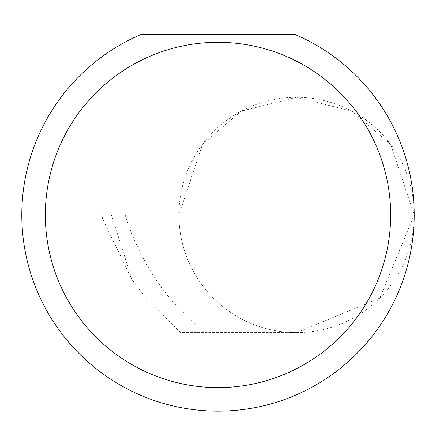 <?xml version="1.0" encoding="UTF-8"?>
<svg xmlns="http://www.w3.org/2000/svg" width="436" height="436" viewBox="0 0 436 436"><rect width="100%" height="100%" fill="white"/><g stroke="black" fill="none" stroke-linecap="round" stroke-linejoin="round"><path stroke-width="0.33" stroke-dasharray="2.18 1.64" d="M147.472 300.012L132.015 279.699L111.442 214.953L414.2 214.953L178.918 214.953L202.446 144.37L241.195 111.153L296.556 97.31L351.917 111.153L390.672 144.37L414.2 214.953A117.644 117.644 0 0 0 296.556 97.31A117.644 117.644 0 0 0 178.918 214.953A117.644 117.644 0 0 0 296.556 332.597L204.026 332.597L171.266 300.012C150.262 274.68 134.904 246.329 125.181 214.953L178.918 214.953A117.644 117.644 0 0 0 296.556 332.597A117.644 117.644 0 0 0 414.2 214.953A196.2 196.2 0 0 1 218 411.153A196.2 196.2 0 0 1 141.106 34.449L294.894 34.449A196.2 196.2 0 0 1 414.2 214.953L379.745 298.137L296.556 332.597L180.657 332.597L147.472 300.012L171.266 300.012M204.026 332.597L180.657 332.597M111.442 214.953L101.544 214.953L102.956 219.564L132.015 279.699M102.956 219.564L101.49 214.953L125.181 214.953"/><path stroke-width="0.65" d="M390.656 214.953A172.656 172.656 0 0 0 218 42.297A172.656 172.656 0 0 0 45.344 214.953A172.656 172.656 0 0 0 218 387.609A172.656 172.656 0 0 0 390.656 214.953M294.894 34.449A196.2 196.2 0 0 1 218 411.153A196.2 196.2 0 0 1 141.106 34.449L294.894 34.449"/></g></svg>

